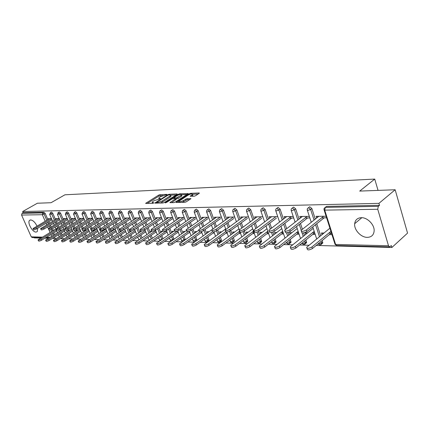 <?xml version="1.0" encoding="UTF-8"?>
<svg xmlns="http://www.w3.org/2000/svg" width="429" height="429" viewBox="0 0 429 429"><rect width="100%" height="100%" fill="white"/><g stroke="black" fill="none" stroke-linecap="round" stroke-linejoin="round"><path stroke-width="0.64" d="M166.892 194.664L166.913 194.375L159.931 194.68L158.591 195.141L145.64 203.367L152.81 203.308L153.775 202.976L153.813 202.676L152.906 202.703L152.134 202.182L153.083 201.33L154.145 200.659L160.382 198.793L160.408 198.498L159.502 198.53L158.719 198.021L160.687 196.53L166.892 194.664M361.304 217.68C357.4 217.916 355.185 219.927 354.665 223.713C353.898 229.805 360.961 237.478 367.278 237.366C371.444 237.205 373.734 235.049 374.142 230.899C374.597 224.769 367.406 217.401 361.304 217.68M36.958 226.029C35.098 222.313 33.012 220.281 30.7 219.927L29.563 220.393C27.032 222.576 32.47 232.336 36.068 232.1L37.285 231.601L37.682 228.217M194.106 196.235L195.549 195.737L199.115 193.399L199.372 193.163L199.088 192.97L190.583 193.345L189.168 193.828L176.083 202.391L184.819 202.322L186.272 201.823L190.932 198.691L186.996 198.632L183.392 200.536C180.673 201.898 179.15 202.172 178.823 201.351L188.004 195.19C190.701 193.844 192.213 193.576 192.546 194.385L190.17 196.187L194.106 196.235M22.657 211.524L37.371 203.233L51.046 202.719L64.94 194.793L374.731 179.081L359.7 191.087L395.152 189.752L378.93 203.357L22.657 211.524L23.171 212.687L22.077 213.304L42.857 212.897L43.967 212.258L23.171 212.687M177.097 194.348L177.107 193.929L169.128 194.278L167.766 194.75L154.772 203.073L162.95 202.997L164.35 202.515L177.097 194.348M179.687 193.817L188.197 193.64L175.134 202.172L173.707 202.665L169.916 202.59L175.708 198.707L173.123 198.616L171.723 199.099L166.291 202.585L165.127 202.799L178.298 194.294L179.687 193.817L179.944 194.503M378.051 190.396L374.731 179.081M41.125 237.768L32.196 237.537L31.253 236.84L21.573 215.047L22.077 213.304M34.202 237.586L34.341 237.897L40.626 238.068M395.152 189.752L407.55 233.108L391.913 247.474L316.205 245.447M378.93 203.357L379.509 205.319L378.292 206.344L377.734 209.266L388.518 245.758L389.559 246.9L391.355 245.576L391.913 247.474M309.009 245.254L299.635 245.002M292.632 244.814L283.719 244.578M276.898 244.396L268.431 244.165M261.781 243.988L253.721 243.774M247.238 243.597L239.559 243.393M233.242 243.227L225.922 243.029M219.755 242.862L212.779 242.675M206.757 242.514L200.102 242.337M194.214 242.181L187.87 242.01M182.111 241.854L176.051 241.693M170.42 241.543L164.634 241.388M159.127 241.237L153.593 241.093M148.203 240.948L142.911 240.803M137.634 240.664L132.577 240.53M127.402 240.39L122.565 240.261M117.498 240.127L112.865 239.999M107.893 239.87L103.459 239.747M98.59 239.618L94.342 239.505M89.559 239.377L85.489 239.269M80.802 239.141L76.904 239.039M72.297 238.915L68.56 238.814M64.039 238.696L60.451 238.599M56.011 238.476L52.574 238.385M48.214 238.272L44.916 238.181M53.335 230.459L53.099 229.912L54.226 229.928M48.488 219.283L48.23 218.688L51.475 218.661M308.655 207.566L309.706 206.762L311.878 208.537L315.277 219.085M316.774 223.707L320.656 235.741M322.19 240.508L322.796 242.98L321.734 243.86M325.391 207.293L326.512 206.413L325.284 207.379L378.292 206.344M379.509 205.319L326.512 206.413M43.967 212.258L45.211 213.454L47.892 219.632M48.788 221.691L49.426 223.171M50.349 225.289L51.024 226.85M51.973 229.038L52.746 230.813M53.663 232.92L54.37 234.556M55.207 236.792L54.933 237.264M307.62 232.834L305.148 232.808L305.77 234.314M312.768 234.406L315.208 234.443M314.714 232.915L312.274 232.888M300.429 217.996L299.774 216.468L309.341 216.388M305.083 217.964L309.845 217.932M277.139 208.097L278.062 207.416L280.11 209.121L283.446 219.058M284.861 223.268L286.663 228.636M287.972 232.523L288.824 235.06M290.277 239.398L291.028 242.364L290.127 243.077M281.563 233.993L283.623 234.019M274.968 233.864L274.485 232.454L276.764 232.48M283.129 232.556L281.07 232.529M269.61 218.184L269.117 216.742L277.756 216.661M247.538 208.896L248.793 208.022L250.729 209.668L254 219.058M255.346 222.919L256.971 227.584M258.36 231.574L259.363 234.454M260.746 238.433L261.615 241.774L260.853 242.353M252.665 233.607L254.386 233.628M246.514 233.387L246.069 232.127L248.177 232.153M253.893 232.218L252.172 232.196M241.178 218.291L240.717 216.988L248.536 216.924M220.367 209.432L221.643 208.585L223.482 210.167L226.684 219.08M227.965 222.646L229.435 226.727M230.781 230.47L232.019 233.918M233.338 237.586L234.261 240.149L234.304 241.205L233.666 241.683M225.82 233.247L227.247 233.269M220.072 232.958L219.659 231.826L221.616 231.848M225.734 231.896L225.327 231.891M214.763 218.399L214.339 217.224L221.423 217.16M195.104 209.926L196.385 209.105L198.134 210.634L201.276 219.122M202.499 222.426L203.829 226.013M205.11 229.472L206.574 233.435M207.829 236.835L208.848 239.575L208.885 240.664L208.338 241.055M200.82 232.915L201.984 232.931M195.431 232.566L195.05 231.542L196.868 231.563M201.496 231.617L201.147 231.612M190.165 218.506L189.768 217.439L196.203 217.385M171.552 210.387L172.833 209.593L174.501 211.073L177.579 219.171M178.748 222.249L179.955 225.423M181.177 228.636L182.834 233.001M184.036 236.165L185.264 239.661M177.483 232.604L178.416 232.615M172.42 232.207L172.067 231.279L173.761 231.301M177.933 231.349L177 231.338M167.197 218.618L166.827 217.642L172.678 217.589M149.544 210.816L150.82 210.049L152.413 211.481L155.427 219.23M156.547 222.109L157.647 224.925M158.81 227.922L160.634 232.604M161.787 235.564L162.977 238.626M155.647 232.314L156.371 232.32M150.879 231.88L150.547 231.033L151.635 231.043M155.893 231.092L155.169 231.086M145.71 218.726L145.356 217.83L150.692 217.787M128.931 211.224L130.196 210.473L131.719 211.862L134.674 219.289M135.752 221.997L136.749 224.506M137.87 227.316L139.827 232.245M140.932 235.017L142.02 237.757M135.173 232.041L135.714 232.046M130.673 231.58L130.416 230.936M135.237 230.856L134.695 230.85M125.558 218.833L125.225 218.007L130.089 217.964M109.583 211.599L110.838 210.875L112.296 212.221L115.192 219.358M116.227 221.906L117.138 224.153M118.211 226.791L120.292 231.912M121.353 234.524L122.345 236.98M115.932 231.783L116.313 231.789M111.679 231.295L111.406 230.62M115.841 230.636L115.46 230.63M112.779 230.598L111.545 230.582M106.623 218.94L106.312 218.179L110.746 218.136M91.388 211.958L92.632 211.25L94.026 212.553L96.868 219.423M97.866 221.831L98.697 223.847M99.726 226.335L100.617 228.48M101.48 230.571L101.909 231.606M102.928 234.073L103.839 236.282M93.795 231.038L93.522 230.378L94.83 230.394M88.798 219.042L88.503 218.334L92.557 218.297M74.249 212.291L75.472 211.604L76.818 212.875L79.601 219.492M80.561 221.772L81.322 223.589M82.314 225.944L83.124 227.863M84.068 230.11L84.577 231.322M85.564 233.655L86.401 235.65M76.925 230.791L76.668 230.185L77.896 230.196M71.986 219.139L71.707 218.484L75.413 218.447M58.071 212.607L59.277 211.942L60.569 213.17L63.304 219.562M64.227 221.729L64.929 223.364M65.884 225.595L66.624 227.327M67.589 229.585L68.216 231.059M69.166 233.274L69.938 235.076M60.982 230.566L60.741 230.003L61.899 230.014M56.102 219.235L55.84 218.624L59.234 218.592M50.322 212.763L51.518 212.103L52.783 213.315L55.491 219.6M56.403 221.707L57.073 223.262M58.006 225.439L58.714 227.08M59.679 229.311L60.376 230.931M61.309 233.097L62.044 234.808M62.822 237.151L62.554 237.452M63.932 219.187L63.664 218.554L67.208 218.522M68.844 230.679L68.592 230.089L69.788 230.105M66.045 212.452L67.262 211.776L68.576 213.025L71.337 219.53M72.281 221.75L73.01 223.471M73.981 225.761L74.753 227.584M75.718 229.853L76.282 231.188M77.247 233.462L78.051 235.355M80.266 219.09L79.982 218.409L83.859 218.377L67.803 228.089L68.286 229.215C66.404 230.175 65.321 230.411 65.047 229.928L64.661 229.027M85.237 230.915L84.974 230.276L86.24 230.293M82.695 212.124L83.928 211.433L85.296 212.714L88.111 219.46M89.087 221.798L89.886 223.713M90.894 226.131L91.742 228.158M92.653 230.352L93.114 231.462M94.117 233.859L94.991 235.955M97.576 218.988L97.27 218.254L101.512 218.216M106.741 231.66L107.046 231.665M102.606 231.167L102.322 230.48L103.673 230.491M106.58 230.529L106.274 230.523M100.348 211.781L101.598 211.068L103.024 212.387L105.893 219.391M106.907 221.863L107.781 223.992M108.832 226.555L109.786 228.882M110.543 230.732L110.961 231.757M112.001 234.293L112.956 236.62M115.943 218.887L115.621 218.093L120.27 218.055M125.402 231.907L125.863 231.912M121.032 231.435L120.79 230.829M125.391 230.743L124.93 230.738M122.168 230.705L121.477 230.7M119.106 211.417L120.367 210.677L121.857 212.044L124.785 219.321M125.836 221.949L126.791 224.324M127.885 227.043L129.907 232.073M130.99 234.765L132.03 237.355M135.473 218.779L135.135 217.921L140.224 217.878M145.249 232.175L145.876 232.18M140.621 231.724L140.294 230.915L140.728 230.92M145.399 230.974L144.766 230.963M139.071 211.025L140.342 210.264L141.897 211.674L144.884 219.257M145.983 222.05L147.029 224.71M148.171 227.606L150.064 232.421M151.19 235.285L152.333 238.175M156.279 218.672L155.915 217.739L161.502 217.691M166.388 232.454L167.213 232.464M161.476 232.041L161.132 231.156L162.773 231.172M166.731 231.22L165.905 231.21M160.366 210.607L161.647 209.824L163.272 211.277L166.318 219.198M167.466 222.174L168.613 225.166M169.809 228.266L171.552 232.797M172.726 235.853L173.954 239.114M178.491 218.565L178.099 217.541L184.239 217.487M188.958 232.754L189.999 232.77M183.735 232.384L183.365 231.408L185.119 231.429M189.511 231.478L188.546 231.467M183.124 210.162L184.411 209.352L186.116 210.859L189.227 219.144M190.422 222.335L191.688 225.708M192.937 229.038L194.503 233.215M195.731 236.486L196.863 240.304M202.252 218.452L201.839 217.331L208.591 217.272M213.106 233.081L214.393 233.097M207.539 232.759L207.137 231.681L209.025 231.703M207.513 209.684L208.789 208.848L210.585 210.408L213.755 219.101M215.004 222.528L216.404 226.351M217.712 229.949L219.074 233.671M220.361 237.199L221.332 239.854L221.375 240.932L220.779 241.361M227.729 218.345L227.29 217.112L234.733 217.042M239.001 233.424L240.567 233.446M233.054 233.167L232.625 231.976L234.658 231.998M239.752 232.057L238.508 232.041M233.703 209.17L234.969 208.306L236.856 209.92L240.09 219.069M241.404 222.774L242.948 227.134M244.326 231.033L245.442 234.18M246.793 237.993L247.662 240.449L247.71 241.484L247.013 242.01M255.126 218.238L254.649 216.87L262.87 216.795M266.843 233.794L268.726 233.821M260.473 233.617L260.012 232.287L262.205 232.314M268.232 232.384L266.35 232.362M261.91 208.617L263.149 207.727L265.138 209.4L268.441 219.053M269.82 223.085L271.53 228.083M272.898 232.073L273.815 234.749M275.23 238.894L276.045 242.063L275.214 242.712M284.7 218.104L284.148 216.607L293.238 216.527M289.178 218.071L293.736 218.039M291.892 232.657L289.521 232.625L290.042 234.105M296.863 234.196L299.104 234.223M298.611 232.733L296.364 232.706M292.583 207.834L293.57 207.094L295.678 208.837L299.045 219.063M300.498 223.477L302.402 229.247M303.609 232.909L304.424 235.387M305.92 239.929L306.601 242.669L305.62 243.463M316.8 217.884L316.039 216.323L326.115 216.237M321.648 217.846L326.614 217.814M323.981 233.022L321.407 232.995L322.136 234.534M329.322 234.631L331.971 234.663M331.478 233.108L328.823 233.081M290.015 234.105L291.865 232.652M284.647 218.104L286.652 216.586M305.641 234.314L307.491 232.834M300.279 217.996L302.284 216.447M321.9 234.529L323.75 233.022M316.538 217.884L318.543 216.302M158.886 198.461L159.03 199.136M152.311 202.633L152.451 203.319M162.902 195.501L158.944 196.074L147.185 203.485M156.751 202.922L156.317 203.201M176.174 194.943L170.731 195.168M160.124 203.083L162.516 201.984L170.141 197.109L169.782 196.16L170.678 195.351L169.863 194.825L167.932 195.195L167.766 194.75M157.947 203.153L157.716 202.552L156.751 202.579L156.783 202.279L167.932 195.195M157.716 202.552L162.146 201.024L169.782 196.16M170.141 197.109L171.037 196.305L170.86 195.838M181.564 194.712L187.001 194.482M171.461 202.735L176.013 199.523M173.45 198.6L174.018 198.236M180.786 195.506L181.515 194.846C181.183 194.074 179.703 194.348 177.075 195.662L173.852 197.801L176.437 197.887L180.786 195.506L181.145 196.477L181.875 195.812L181.724 195.399M181.145 196.477L178.201 198.375L175.777 198.895M192.744 194.927L192.911 195.367L191.72 196.326M178.99 201.791L179.14 202.493M181.912 202.408L183.762 201.528L183.392 200.536M189.757 199.533L187.366 199.619L183.762 201.528M178.877 201.732L177.627 202.542M198.182 194.01L192.6 194.246M55.909 228.92L38.047 239.865C38.326 240.283 39.323 240.052 41.045 239.173L41.511 240.229C39.79 241.109 38.787 241.339 38.508 240.916L38.127 240.047M41.045 239.173L56.371 229.982M41.511 240.229L56.821 231.022M49.523 218.677L33.049 228.55C33.317 228.947 34.315 228.711 36.052 227.837L36.519 228.898C34.787 229.772 33.784 230.014 33.516 229.617L33.124 228.721M51.979 219.82L36.519 228.898M51.523 218.769L36.052 227.837M63.674 228.941L45.624 240.084C45.908 240.524 46.922 240.294 48.681 239.393L49.147 240.46C47.394 241.361 46.375 241.591 46.091 241.152L45.71 240.278M48.681 239.393L64.146 230.046M49.147 240.46L64.602 231.102M71.654 228.968L53.421 240.31C53.705 240.771 54.74 240.54 56.537 239.618L57.003 240.701C55.212 241.624 54.177 241.854 53.893 241.393L53.512 240.513M56.537 239.618L72.142 230.11M57.003 240.701L72.598 231.183M79.864 228.989L61.438 240.54C61.728 241.023 62.784 240.792 64.613 239.849L65.09 240.953C63.261 241.892 62.2 242.122 61.915 241.634L61.535 240.76M64.613 239.849L80.362 230.175M65.09 240.953L80.824 231.258M88.315 229.011L69.696 240.776C69.986 241.286 71.064 241.055 72.93 240.09L73.407 241.205C71.541 242.171 70.463 242.401 70.174 241.892L69.798 241.012M72.93 240.09L88.83 230.239M73.407 241.205L89.291 231.344M97.013 229.032L78.196 241.018C78.486 241.554 79.585 241.323 81.499 240.337L81.977 241.468C80.067 242.46 78.968 242.685 78.679 242.149L78.303 241.27M81.499 240.337L97.539 230.303M81.977 241.468L98.005 231.424M57.164 218.608L40.594 228.614C40.862 229.027 41.881 228.786 43.656 227.896L44.128 228.973C42.358 229.869 41.334 230.105 41.066 229.692L40.675 228.796M59.728 219.745L44.128 228.973M59.266 218.677L43.656 227.896M65.026 218.543L48.354 228.678C48.627 229.113 49.667 228.871 51.475 227.955L51.947 229.054C50.145 229.965 49.104 230.207 48.831 229.767L48.439 228.871M67.691 219.664L51.947 229.054M67.23 218.581L51.475 227.955M73.107 218.468L56.344 228.737C56.617 229.193 57.674 228.957 59.518 228.019L59.996 229.134C58.156 230.067 57.095 230.309 56.821 229.847L56.43 228.947M75.89 219.578L59.996 229.134M75.429 218.479L59.518 228.019M81.419 218.399L64.565 228.802C64.838 229.284 65.921 229.043 67.803 228.089M84.325 219.492L68.286 229.215M89.977 218.318L73.032 228.871C73.311 229.376 74.41 229.134 76.335 228.153L76.823 229.301C74.898 230.282 73.793 230.518 73.515 230.014L73.134 229.107M92.964 219.428L76.823 229.301M92.498 218.297L76.335 228.153M105.968 229.048L86.953 241.27C87.248 241.827 88.369 241.602 90.321 240.594L90.803 241.742C88.851 242.755 87.73 242.98 87.436 242.417L87.066 241.538M90.321 240.594L106.515 230.368M90.803 241.742L106.982 231.504M98.793 218.243L81.757 228.936C82.036 229.467 83.162 229.231 85.13 228.228L85.618 229.386C83.65 230.389 82.524 230.625 82.245 230.094L81.864 229.193M101.855 219.369L85.618 229.386M101.383 218.222L85.13 228.228M115.203 229.059L95.978 241.527C96.273 242.112 97.421 241.892 99.421 240.851L99.903 242.02C97.909 243.055 96.761 243.281 96.466 242.691L96.101 241.811M99.421 240.851L115.76 230.437M99.903 242.02L116.232 231.59M107.872 218.163L90.75 229.006C91.028 229.563 92.176 229.327 94.192 228.298L94.686 229.477C92.669 230.507 91.522 230.743 91.243 230.185L90.862 229.279M111.02 219.305L94.686 229.477M110.543 218.141L94.192 228.298M123.418 229.906L105.287 241.79C105.582 242.406 106.751 242.187 108.8 241.125L109.288 242.31C107.245 243.372 106.07 243.592 105.775 242.97L105.416 242.095M108.8 241.125L125.295 230.502M109.288 242.31L125.767 231.676M117.235 218.082L100.027 229.075C100.306 229.66 101.48 229.429 103.539 228.373L104.032 229.569C101.973 230.625 100.804 230.861 100.52 230.271L100.145 229.365M120.463 219.24L104.032 229.569M119.986 218.055L103.539 228.373M131.934 230.764L114.886 242.058C115.187 242.712 116.382 242.492 118.474 241.404L118.967 242.605C116.876 243.699 115.68 243.913 115.38 243.259L115.026 242.39M118.474 241.404L135.124 230.571M118.967 242.605L135.602 231.757M126.887 217.996L109.593 229.145C109.878 229.762 111.073 229.531 113.186 228.448L113.685 229.665C111.572 230.748 110.376 230.979 110.092 230.362L109.722 229.461M130.207 219.171L113.685 229.665M129.724 217.97L113.186 228.448M141.613 231.075L124.796 242.337C125.096 243.023 126.314 242.809 128.464 241.688L128.957 242.916C126.812 244.031 125.59 244.246 125.295 243.559L124.941 242.691M128.464 241.688L145.27 230.636M128.957 242.916L145.747 231.842M136.84 217.905L119.477 229.22C119.755 229.869 120.978 229.638 123.144 228.528L123.643 229.767C121.482 230.877 120.259 231.108 119.975 230.453L119.611 229.553M140.256 219.101L123.643 229.767M139.774 217.884L123.144 228.528M151.92 231.193L135.033 242.626C135.328 243.345 136.578 243.136 138.781 241.988L139.275 243.232C137.076 244.38 135.827 244.589 135.526 243.865L135.183 243.002M138.781 241.988L155.738 230.705M139.275 243.232L156.22 231.928M147.12 217.814L129.676 229.295C129.96 229.976 131.21 229.751 133.43 228.609L133.934 229.869C131.714 231.006 130.464 231.236 130.18 230.545L129.821 229.654M150.633 219.031L133.934 229.869M150.145 217.787L133.43 228.609M162.881 231.102L145.603 242.921C145.898 243.683 147.179 243.474 149.437 242.294L149.941 243.559C147.678 244.739 146.402 244.943 146.107 244.181L145.763 243.323M149.437 242.294L166.559 230.77M149.941 243.559L167.037 232.014M157.733 217.723L140.224 229.37C140.503 230.089 141.779 229.864 144.064 228.695L144.568 229.976C142.289 231.145 141.007 231.37 140.728 230.641L140.374 229.751M161.347 218.956L144.568 229.976M160.859 217.696L144.064 228.695M174.528 230.781L156.531 243.222C156.832 244.026 158.14 243.822 160.457 242.61L160.961 243.897C158.644 245.109 157.336 245.313 157.035 244.503L156.703 243.661M160.457 242.61L177.66 230.888M160.961 243.897L178.217 232.1M168.699 217.626L151.126 229.445C151.399 230.207 152.713 229.987 155.051 228.786L155.561 230.083C153.223 231.285 151.914 231.504 151.63 230.738L151.287 229.858M172.42 218.881L155.561 230.083M171.932 217.6L155.051 228.786M186.476 230.496L167.841 243.533C168.13 244.385 169.471 244.187 171.857 242.937L172.361 244.246C169.981 245.495 168.64 245.688 168.345 244.836L168.023 244.004M171.857 242.937L188.428 231.494M172.361 244.246L189.779 232.186M180.041 217.524L162.403 229.52C162.677 230.325 164.023 230.11 166.425 228.877L166.94 230.196C164.532 231.435 163.192 231.649 162.913 230.84L162.575 229.965M183.875 218.801L166.94 230.196M183.381 217.498L166.425 228.877M198.766 230.239L179.537 243.86C179.831 244.755 181.204 244.562 183.655 243.281L184.164 244.61C181.714 245.892 180.341 246.08 180.046 245.184L179.73 244.358M183.655 243.281L200.08 231.778M184.164 244.61L201.737 232.271M191.768 217.423L174.077 229.601C174.351 230.453 175.724 230.239 178.201 228.968L178.716 230.314C176.239 231.585 174.866 231.794 174.592 230.941L174.26 230.078M195.721 218.72L178.716 230.314M195.227 217.39L178.201 228.968M211.738 229.783L191.656 244.187C191.945 245.136 193.35 244.948 195.876 243.629L196.385 244.986C193.86 246.305 192.455 246.487 192.165 245.538L191.86 244.728M195.876 243.629L212.452 231.858M196.385 244.986L214.119 232.352M203.904 217.315L186.17 229.681C186.438 230.582 187.848 230.373 190.396 229.065L190.91 230.437C188.369 231.746 186.958 231.95 186.685 231.043L186.363 230.196M207.985 218.634L190.91 230.437M207.486 217.283L190.396 229.065M225.681 228.93L204.209 244.53C204.494 245.533 205.936 245.35 208.537 243.994L209.052 245.372C206.451 246.734 205.008 246.906 204.719 245.903L204.424 245.115M208.537 243.994L225.622 231.681M209.052 245.372L226.946 232.438M216.479 217.203L198.702 229.762C198.97 230.711 200.413 230.512 203.04 229.166L203.555 230.561C200.933 231.912 199.49 232.105 199.222 231.151L198.906 230.314M220.683 218.549L203.555 230.561M220.184 217.171L203.04 229.166M238.942 228.871L217.224 244.884C217.508 245.94 218.988 245.774 221.67 244.374L222.184 245.774C219.503 247.174 218.023 247.345 217.739 246.284L217.455 245.506M221.67 244.374L239.629 231.22M222.184 245.774L240.235 232.518M229.504 217.09L211.701 229.847C211.964 230.85 213.444 230.657 216.152 229.274L216.672 230.689C213.969 232.078 212.484 232.271 212.221 231.263L211.915 230.437M233.848 218.458L216.672 230.689M233.349 217.058L216.152 229.274M252.697 228.802L230.732 245.249C231.011 246.369 232.529 246.208 235.296 244.766L235.811 246.198C233.049 247.635 231.526 247.796 231.247 246.67L230.974 245.919M235.296 244.766L253.528 231.188M235.811 246.198L254.022 232.593M243.012 216.972L225.187 229.933C225.445 230.995 226.968 230.813 229.762 229.381L230.282 230.829C227.493 232.261 225.97 232.438 225.713 231.37L225.418 230.566M247.501 218.361L230.282 230.829M247.002 216.935L229.762 229.381M266.972 228.721L244.755 245.624C245.029 246.809 246.589 246.659 249.447 245.173L249.962 246.632C247.109 248.118 245.544 248.262 245.27 247.077L245.013 246.348M249.447 245.173L267.835 231.231M249.962 246.632L268.329 232.668M257.03 216.849L239.2 230.019C239.446 231.14 241.012 230.968 243.897 229.494L244.417 230.968C241.538 232.443 239.972 232.615 239.72 231.488L239.441 230.7M261.674 218.264L244.417 230.968M261.17 216.811L243.897 229.494M281.794 228.619L259.325 246.015C259.588 247.265 261.197 247.125 264.146 245.597L264.666 247.083C261.717 248.611 260.108 248.75 259.84 247.495L259.593 246.788M264.146 245.597L282.695 231.274M264.666 247.083L283.188 232.733M271.584 216.72L253.759 230.105C254 231.295 255.609 231.129 258.59 229.612L259.111 231.113C256.134 232.636 254.526 232.797 254.279 231.601L254.011 230.84M276.389 218.163L259.111 231.113M275.885 216.683L258.59 229.612M297.206 228.496L274.474 246.423C274.732 247.742 276.389 247.613 279.44 246.037L279.955 247.549C276.909 249.131 275.252 249.254 274.989 247.924L274.758 247.249M279.44 246.037L298.139 231.311M279.955 247.549L298.632 232.797M286.706 216.586L268.897 230.196C269.133 231.456 270.79 231.301 273.874 229.73L274.394 231.269C271.316 232.834 269.659 232.99 269.423 231.724L269.171 230.984M291.682 218.055L274.394 231.269M291.178 216.543L273.874 229.73M313.229 228.351L290.235 246.841C290.487 248.241 292.192 248.123 295.35 246.498L295.871 248.042C292.712 249.667 291.007 249.78 290.755 248.375L290.535 247.726M295.35 246.498L314.2 231.338M295.871 248.042L314.618 232.915M302.434 216.447L284.658 230.287C284.888 231.622 286.593 231.478 289.779 229.858L290.304 231.424C287.119 233.044 285.414 233.183 285.183 231.842L284.942 231.129M307.588 217.943L290.304 231.424M307.089 216.404L289.779 229.858M329.912 228.18L306.655 247.27C306.896 248.756 308.655 248.654 311.926 246.975L312.441 248.547C309.175 250.23 307.416 250.327 307.169 248.841L306.971 248.225M311.926 246.975L330.92 231.354M312.441 248.547L331.167 233.108M318.801 216.302L301.078 230.378C301.297 231.794 303.056 231.66 306.36 229.992L306.88 231.59C303.582 233.263 301.823 233.387 301.603 231.971L301.378 231.285M324.147 217.83L306.88 231.59M323.648 216.259L306.36 229.992M31.253 236.84L42.214 237.114M46.509 237.221L49.812 237.307M51.689 236.175L50.976 234.54M50.054 232.421L48.997 229.992M48.391 228.598L47.646 226.893M46.718 224.764L46.075 223.289M45.174 221.219L42.342 214.709L21.573 215.047M53.748 237.934L53.083 238.079M45.211 213.454L42.342 214.709L42.857 212.897L44.101 214.098L46.788 220.281M377.734 209.266L324.715 210.13L335.612 244.439L388.518 245.758M324.152 210.065L334.845 243.71L336.668 245.517L389.559 246.9M325.284 207.379L324.715 210.13L323.97 209.497L324.147 208.349L325.284 207.379M47.683 222.34L48.327 223.82M49.249 225.944L49.93 227.504M50.837 229.595L51.652 231.467M52.569 233.58L53.276 235.215M53.861 237.923L54.118 237.452M52.783 213.315L51.668 213.964L50.402 212.752L49.657 214.452L51.668 213.964L54.381 220.254M55.293 222.367L55.963 223.922M56.901 226.099L57.609 227.74M58.505 229.821L59.272 231.596M60.205 233.762L60.95 235.478M60.569 213.17L59.443 213.83L62.184 220.227M63.111 222.394L63.814 224.029M64.768 226.265L65.508 227.997M66.382 230.041L67.112 231.73M68.061 233.95L68.833 235.757M68.576 213.025L67.444 213.696L70.211 220.2M71.155 222.426L71.884 224.147M72.86 226.442L73.638 228.271M74.474 230.239L75.166 231.869M76.137 234.148L76.941 236.041M76.818 212.875L75.676 213.551L78.469 220.179M79.429 222.458L80.196 224.276M81.188 226.63L82.019 228.603M82.776 230.4L83.457 232.014M84.443 234.352L85.285 236.347M85.296 212.714L84.148 213.406L86.969 220.152M87.95 222.495L88.749 224.41M89.758 226.834L91.988 232.164M92.991 234.566L93.871 236.663M94.026 212.553L92.873 213.256L95.721 220.131M96.718 222.538L97.555 224.555M98.59 227.048L100.772 232.32M101.796 234.786L102.708 237.001M103.024 212.387L101.866 213.1L104.74 220.104M105.759 222.581L106.633 224.71M107.684 227.273L109.819 232.48M110.864 235.022L111.819 237.35M112.296 212.221L111.127 212.94L114.034 220.082M115.069 222.63L115.986 224.882M117.058 227.52L119.144 232.647M120.206 235.264L121.203 237.72M121.857 212.044L120.683 212.773L123.616 220.061M124.673 222.683L125.633 225.064M126.727 227.788L128.754 232.824M129.837 235.516L130.883 238.111M131.719 211.862L130.539 212.602L133.505 220.039M134.583 222.748L135.585 225.263M136.706 228.072L138.669 233.006M139.774 235.778L140.868 238.519M141.897 211.674L140.712 212.425L143.71 220.018M144.809 222.812L145.86 225.472M147.002 228.378L148.901 233.194M150.032 236.057L151.174 238.953M152.413 211.481L151.222 212.242L154.242 220.002M155.368 222.882L156.467 225.702M157.636 228.705L159.465 233.392M160.618 236.352L161.781 239.328L162.945 238.54M163.272 211.277L162.076 212.055L165.133 219.986M166.28 222.962L167.433 225.954M168.629 229.059L170.377 233.596M171.557 236.658L172.683 239.591L173.852 238.787M174.501 211.073L173.3 211.862L176.383 219.97M177.558 223.048L178.77 226.228M179.992 229.445L181.655 233.816M182.861 236.98L183.955 239.859L185.13 239.039M186.116 210.859L184.91 211.663L188.025 219.959M189.227 223.15L190.492 226.523M191.747 229.858L193.318 234.041M194.552 237.317L195.608 240.133L196.788 239.302M198.134 210.634L196.922 211.454L200.075 219.948M201.298 223.257L202.633 226.85M203.914 230.309L205.384 234.277M206.644 237.677L207.663 240.422L208.848 239.575M210.585 210.408L209.368 211.24L212.548 219.943M213.803 223.375L215.202 227.204M216.516 230.797L217.884 234.529M219.171 238.057L220.141 240.717L221.332 239.854M223.482 210.167L222.26 211.014L225.477 219.938M226.759 223.504L228.233 227.59M229.558 231.263L230.823 234.792M232.148 238.46L233.07 241.023L234.261 240.149M236.856 209.92L235.634 210.784L238.878 219.938M240.197 223.648L241.742 228.013M243.05 231.703L244.246 235.071M245.597 238.883L246.471 241.345L247.662 240.449M250.729 209.668L249.506 210.542L252.788 219.948M254.134 223.815L255.764 228.48M257.03 232.116L258.161 235.36M259.55 239.339L260.365 241.677L261.561 240.766M265.138 209.4L263.91 210.296L267.224 219.959M268.608 223.992L270.324 228.995M271.519 232.48L272.613 235.671M274.034 239.822L274.791 242.02L275.981 241.087M280.11 209.121L278.882 210.033L282.228 219.98M283.649 224.195L285.457 229.569M286.54 232.781L287.623 235.998M289.082 240.342L289.768 242.374L290.964 241.425M295.678 208.837L294.45 209.765L297.828 220.007M299.286 224.421L301.201 230.228M302.096 232.931L303.223 236.347M304.724 240.894L305.335 242.744L306.531 241.779M311.878 208.537L310.65 209.486L314.06 220.045M315.562 224.673L319.455 236.722M320.999 241.495L321.525 243.13L322.721 242.144M61.476 238.116L61.722 237.822M58.156 212.596L57.631 214.462L59.443 213.83L58.156 212.596M66.13 212.441L65.358 214.178L65.605 214.334L67.444 213.696L66.13 212.441M74.335 212.285L73.547 214.033L73.804 214.2L75.676 213.551L74.335 212.285M82.781 212.119L81.982 213.889L82.25 214.066L84.148 213.406L82.781 212.119M91.479 211.947L90.664 213.733L90.943 213.921L92.873 213.256L91.479 211.947M100.44 211.77L99.603 213.578L99.898 213.776L101.866 213.1L100.44 211.77M109.894 238.588L108.934 236.25M109.674 211.594L108.821 213.417L109.132 213.626L111.127 212.94L109.674 211.594M119.241 238.996L118.243 236.529M119.192 211.406L118.329 213.251L118.651 213.476L120.683 212.773L119.192 211.406M129.091 239.285L127.842 236.819M129.016 211.213L128.603 211.427L128.132 213.074L128.469 213.315L130.539 212.602L129.016 211.213M139.42 239.479L138.594 239.253L137.741 237.124M139.157 211.014L138.717 211.245L138.256 212.897L138.61 213.149L140.712 212.425L139.157 211.014M150.306 239.532L149.136 239.784L148.766 239.489L147.957 237.441M149.63 210.811L149.158 211.063L148.707 212.709L149.078 212.977L151.222 212.242L149.63 210.811M161.813 239.414L159.658 240.047L158.505 237.773M160.446 210.601L159.947 210.875L159.502 212.516L159.894 212.805L162.076 212.055L160.446 210.601M172.785 239.918L172.683 239.591L170.522 240.32L169.401 238.127M171.632 210.382L171.096 210.687L170.667 212.312L171.074 212.623L173.3 211.862L171.632 210.382M184.089 240.476L183.955 239.859L181.751 240.599L180.663 238.503M183.199 210.156L182.631 210.489L182.212 212.108L182.641 212.435L184.91 211.663L183.199 210.156M195.683 241.141L195.608 240.133L193.361 240.889L192.31 238.894M195.174 209.92L194.562 210.29L194.16 211.888L194.61 212.242L196.922 211.454L195.174 209.92M207.271 241.881L207.706 241.511L207.663 240.422L205.373 241.189L204.36 239.307M207.572 209.679L206.917 210.087L206.531 211.663L207.009 212.039L209.368 211.24L207.572 209.679M219.723 242.203L220.19 241.795L220.141 240.717L217.809 241.5L216.833 239.747M220.42 209.427L219.718 209.878L219.353 211.433L219.857 211.829L222.26 211.014L220.42 209.427M232.625 242.535L233.119 242.085L233.07 241.023L230.689 241.822L229.756 240.213M233.741 209.17L232.99 209.668L232.647 211.186L233.178 211.615L235.634 210.784L233.741 209.17M245.989 242.878L246.519 242.38L246.471 241.345L244.042 242.154L243.152 240.712M247.565 208.896L246.761 209.454L246.439 210.934L246.997 211.39L249.506 210.542L247.565 208.896M259.856 243.238L260.424 242.685L260.365 241.677L257.888 242.498L257.051 241.243M261.921 208.617L261.057 209.234L260.757 210.671L261.352 211.159L263.91 210.296L261.921 208.617M274.244 243.608L274.85 242.996L274.791 242.02L272.254 242.857L271.477 241.806M276.834 208.322L275.906 209.014L275.638 210.392L276.265 210.912L278.882 210.033L276.834 208.322M289.184 243.994L289.832 243.313L289.768 242.374L287.178 243.227L286.459 242.412M292.337 208.022L291.345 208.794L291.109 210.108L291.768 210.666L294.45 209.765L292.337 208.022M304.713 244.391L305.41 243.634L305.335 242.744L302.686 243.618L301.93 243.152M308.478 207.706L307.416 208.574L307.207 209.808L307.909 210.403L310.65 209.486L308.478 207.706M320.871 244.809L321.605 243.967L321.525 243.13L318.822 244.021L318.141 243.849M159.711 199.072L159.502 198.53M153.121 203.255L152.906 202.703M146.107 203.518L145.94 203.094M158.944 196.074L158.591 195.141M160.285 195.613L159.931 194.68M155.234 203.233L155.067 202.81M169.342 194.846L169.128 194.278M177.231 194.251L177.107 193.929M156.982 203.18L156.751 202.579M162.516 201.984L162.146 201.024M188.047 193.795L187.923 193.458M170.367 202.767L170.2 202.327M175.793 199.935L175.423 198.959M165.444 202.912L165.331 202.617M178.539 194.932L178.298 194.294M174.34 198.568L174.115 197.978M176.802 198.858L176.437 197.887M178.201 198.375L177.837 197.404M190.594 196.369L190.438 195.94M192.197 196.015L191.833 195.034M185.934 200.112L185.564 199.12M187.366 199.619L186.996 198.632M190.782 198.852L190.653 198.498M176.534 202.574L176.367 202.134M189.414 194.482L189.168 193.828M190.835 194.031L190.583 193.345M199.217 193.329L199.088 192.97M361.84 217.696L354.665 223.713M30.287 219.975L29.563 220.393M45.415 237.881L48.713 237.966M53.078 238.084L55.1 237.167M49.705 214.564L52.617 221.294M53.528 223.407L54.204 224.968M55.143 227.145L57.524 232.652M58.462 234.819L59.207 236.54M62.731 237.344L60.977 238.277M57.448 214.436L60.392 221.294M61.32 223.461L62.023 225.102M62.983 227.338L65.331 232.813M66.286 235.033L67.063 236.84M65.412 214.307L68.388 221.294M69.337 223.52L70.072 225.246M71.048 227.542L73.364 232.979M74.335 235.258L75.139 237.157M73.606 214.173L76.614 221.294M77.579 223.579L78.346 225.397M79.344 227.756L81.623 233.151M82.609 235.489L83.457 237.489M82.041 214.033L85.087 221.3M86.068 223.648L86.867 225.563M87.886 227.987L90.122 233.328M91.13 235.736L92.01 237.838M90.728 213.894L93.806 221.305M94.809 223.718L95.646 225.74M96.681 228.233L98.874 233.515M99.898 235.988L100.82 238.202M99.673 213.744L102.788 221.316M103.807 223.793L104.687 225.927M105.743 228.496L107.888 233.708M108.896 213.594L112.049 221.326M113.09 223.879L114.007 226.131M115.085 228.775L117.176 233.912M118.404 213.438L121.595 221.337M122.656 223.97L123.616 226.351M124.716 229.075L126.753 234.121M128.217 213.277L131.44 221.353M132.523 224.067L133.532 226.587M134.658 229.397L136.631 234.341M138.674 239.479L138.894 239.827M138.342 213.116L141.608 221.375M142.712 224.169L143.769 226.839M144.916 229.746L146.825 234.572M148.852 239.731L149.238 240.251M148.799 212.945L152.102 221.396M153.233 224.287L154.338 227.113M155.512 230.116L157.346 234.813M159.357 239.988L159.953 240.68M159.599 212.768L162.945 221.428M164.098 224.41L165.256 227.408M166.447 230.491L168.216 235.065M170.211 240.256L171.08 241.093M170.769 212.586L174.158 221.461M175.332 224.544L176.55 227.729M177.74 230.85L179.451 235.328M181.424 240.535L182.663 241.473M182.32 212.393L185.752 221.498M186.953 224.694L188.229 228.078M189.409 231.199L191.071 235.607M193.018 240.819L194.836 241.742M194.273 212.199L197.748 221.541M198.981 224.855L200.322 228.459M201.464 231.526L203.089 235.902M205.014 241.119L206.419 242.101L208.885 240.664M206.655 211.996L210.172 221.595M211.438 225.032L212.843 228.871M213.926 231.832L215.535 236.213M217.428 241.425L218.86 242.428L221.375 240.932M219.482 211.787L223.048 221.654M224.34 225.23L225.82 229.322M226.818 232.084L228.426 236.54M230.287 241.742L231.74 242.766L234.304 241.205M232.781 211.567L236.395 221.723M237.72 225.445L239.296 229.88M240.133 232.218L241.79 236.883M243.613 242.069L245.093 243.114L247.71 241.484M246.578 211.341L250.246 221.804M251.603 225.681L255.652 237.253M257.438 242.412L258.939 243.479L261.615 241.774M260.907 211.106L264.623 221.895M266.012 225.938L270.045 237.645M271.777 242.766L273.311 243.854L276.045 242.063M275.793 210.859L279.558 222.002M280.99 226.228L284.99 238.063M286.669 243.13L288.234 244.246L291.028 242.364M291.275 210.607L295.093 222.12M296.557 226.55L300.525 238.508M302.15 243.511L303.748 244.653L306.601 242.669M307.379 210.339L311.25 222.26M312.762 226.903L316.682 238.985M318.243 243.908L319.878 245.077L322.796 242.98M335.001 244.321L336.668 245.517M156.853 203.185L156.617 202.568M171.037 196.305L170.678 195.351M176.072 199.678L175.708 198.707M181.875 195.812L181.515 194.846M174.147 198.579L173.911 197.957M192.911 195.367L192.546 194.385"/></g></svg>
